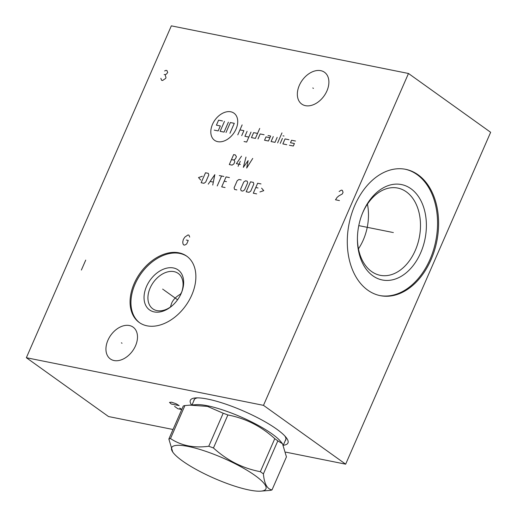 <?xml version="1.0" encoding="UTF-8"?>
<svg xmlns="http://www.w3.org/2000/svg" width="517" height="517" viewBox="0 0 517 517"><rect width="100%" height="100%" fill="white"/><g stroke="black" fill="none" stroke-linecap="round" stroke-linejoin="round"><path stroke-width="0.78" d="M173.021 429.491L108.518 416.54L26.354 357.719L263.489 405.354L345.66 464.169L285.778 452.142M191.581 404.966A53.264 11.439 23.6 0 1 195.769 397.909A53.264 11.439 23.6 0 1 207.685 399.092A53.264 11.439 23.6 0 1 286.037 437.35A53.264 11.439 23.6 0 1 283.516 445.24M263.489 405.354L408.482 73.479L490.646 132.294L345.66 464.169M367.755 290.147A64.431 44.727 -78.6 0 1 351.508 214.245A64.431 44.727 -78.6 0 1 405.632 169.317A64.431 44.727 -78.6 0 1 418.137 174.824A64.431 44.727 -78.6 0 1 434.383 250.726A64.431 44.727 -78.6 0 1 380.26 295.653A64.431 44.727 -78.6 0 1 367.755 290.147M26.354 357.719L171.34 25.85L408.482 73.479M191.755 295.097A40.791 28.021 125.6 0 1 139.235 322.485A40.791 28.021 125.6 0 1 134.187 283.536A40.791 28.021 125.6 0 1 186.715 256.154A40.791 28.021 125.6 0 1 191.755 295.097M326.918 90.94A19.562 13.436 125.6 0 1 301.734 104.072A19.562 13.436 125.6 0 1 299.317 85.395A19.562 13.436 125.6 0 1 324.502 72.264A19.562 13.436 125.6 0 1 326.918 90.94M135.519 345.802A19.562 13.436 125.6 0 1 110.334 358.94A19.562 13.436 125.6 0 1 107.917 340.257A19.562 13.436 125.6 0 1 133.102 327.125A19.562 13.436 125.6 0 1 135.519 345.802M358.462 248.826A44.494 30.891 101.4 0 0 367.445 204.092M362.268 213.792A44.494 30.891 -78.6 0 1 397.715 188.059A44.494 30.891 -78.6 0 1 406.356 191.859A44.494 30.891 101.4 0 1 417.574 244.282A44.494 30.891 101.4 0 1 380.195 275.309A44.494 30.891 101.4 0 1 371.555 271.509A44.494 30.891 -78.6 0 1 357.428 237.885M181.616 292.312L180.407 294.218C176.058 296.655 173.111 299.711 171.566 303.389L170.448 307.02M181.299 293.165A21.785 14.967 -54.4 0 0 178.178 273.409A21.785 14.967 -54.4 0 0 150.124 288.034A21.785 14.967 125.6 0 0 152.812 308.836A21.785 14.967 125.6 0 0 172.523 305.424M197.578 397.857A50.059 10.747 -156.4 0 0 194.011 399.925A50.059 10.747 -156.4 0 0 193.81 400.843M284.841 435.98A50.059 10.747 23.6 0 1 285.752 440.006A50.059 10.747 23.6 0 1 285.216 440.775M181.189 293.43A24.564 16.874 125.6 0 1 172.161 305.741A24.564 16.874 125.6 0 1 149.335 309.761A24.564 16.874 125.6 0 1 146.518 286.463A24.564 16.874 -54.4 0 1 173.176 267.909A24.564 16.874 -54.4 0 1 181.486 292.719A24.564 16.874 -54.4 0 1 181.189 293.43M187.148 256.471A40.791 28.021 -54.4 0 0 135.066 284.163A40.791 28.021 125.6 0 0 139.674 322.795M372.867 275.832A48.669 33.786 101.4 0 0 420.657 252.858A48.669 33.786 101.4 0 0 410.931 188.718A48.669 33.786 -78.6 0 0 362.482 213.256A48.669 33.786 -78.6 0 0 357.421 238.46A48.669 33.786 -78.6 0 0 372.867 275.832M379.737 295.543A64.431 44.727 101.4 0 0 433.446 250.15A64.431 44.727 101.4 0 0 417.09 174.61A64.431 44.727 -78.6 0 0 405.108 169.214M260.697 491.15L270.385 490.362A58.776 12.621 -156.4 0 0 272.02 489.903L286.444 456.886L282.515 443.741L280.763 441.57A49.871 10.708 23.6 0 0 272.065 433.918A49.871 10.708 -156.4 0 0 196.247 404.649L184.918 405.548A58.776 12.621 -156.4 0 0 183.283 406.007L168.859 439.023L172.788 452.168L173.505 453.06A51.448 11.051 -156.4 0 0 182.475 460.957A51.448 11.051 -156.4 0 0 260.697 491.15A51.448 11.051 -156.4 0 0 255.094 475.543A51.448 11.051 -156.4 0 0 196.202 448.368A51.448 11.051 -156.4 0 0 173.505 453.06M260.342 471.691L274.773 438.674A58.776 12.621 -156.4 0 1 276.337 439.78A58.776 12.621 23.6 0 1 277.829 440.865L263.405 473.882A58.776 12.621 -156.4 0 0 261.912 472.796A58.776 12.621 -156.4 0 0 260.342 471.691C242.725 468.337 227.099 460.434 213.456 447.981A58.776 12.621 -156.4 0 0 208.765 446.255C194.017 448.239 181.26 445.68 170.494 438.565A58.776 12.621 -156.4 0 0 168.859 439.023M282.515 443.741L277.829 440.865M274.773 438.674C261.13 426.221 245.497 418.318 227.881 414.964L213.456 447.981M227.881 414.964A58.776 12.621 -156.4 0 0 223.189 413.232L207.466 406.388L189.493 405.115M223.189 413.232L208.765 446.255M184.918 405.548L170.494 438.565M272.02 489.903C267.16 489.114 264.284 483.776 263.405 473.882M163.282 289.539L162.668 289.1M163.85 289.947L177.577 299.77M189.7 237.109L188.951 235.151L187.968 234.957L184.918 237.051L183.341 239.442L182.747 242.027L182.999 243.882L183.619 244.909L184.601 245.11L185.946 244.476L186.799 243.746L188.246 240.424L186.288 240.03M313.425 88.388L312.811 87.948M122.025 343.249L121.411 342.81M230.782 111.795A16.686 11.464 -54.4 0 0 212.487 124.364A16.686 11.464 -54.4 0 0 217.735 141.658A16.686 11.464 -54.4 0 0 236.036 129.095A16.686 11.464 -54.4 0 0 230.782 111.795M264.097 134.73L260.174 133.942L258.002 138.918M257.556 133.412L253.634 132.623L251.456 137.606L255.385 138.394L259.734 128.436M244.05 141.529L246.667 142.059L251.016 132.1M247.094 131.312L244.916 136.288L248.839 137.076M241.71 135.648L243.888 130.672L239.959 129.883M237.788 134.859L242.137 124.901M269.919 137.703L265.99 136.915L264.542 140.23L268.465 141.018L270.643 136.042L268.026 135.519M273.26 136.566L271.082 141.548L275.005 142.337L277.183 137.354M277.623 142.86L281.972 132.901M280.24 143.383L282.418 138.407M283.012 135.822L283.995 136.016M288.958 139.719L285.035 138.931L282.857 143.913L286.786 144.702M295.498 141.038L291.575 140.249L290.489 142.737L294.412 143.526L293.326 146.014L289.397 145.225M228.398 122.141L224.048 132.1L220.126 131.312L224.475 121.353M226.013 132.494L230.362 122.535L234.285 123.324L229.936 133.283M222.51 120.959L218.588 120.17L216.41 125.153L220.332 125.941L218.161 130.917L214.238 130.129M231.487 159.585L233.729 160.037L235.474 158.835L236.405 156.703L235.345 154.945L233.658 154.609L229.309 164.561L232.114 165.123L233.858 163.928L234.789 161.795L234.291 160.147L233.729 160.037M238.098 166.325L240.269 161.349M241.51 156.186L236.411 163.669L240.334 164.458M245.995 157.084L243.333 167.379L248.121 160.606L246.693 168.051L252.729 158.435M202.341 176.265L198.522 177.564L200.686 180.058M201.145 182.734L203.95 183.296L205.688 182.094L208.797 174.985L208.299 173.337L205.495 172.775L201.145 182.734M212.733 185.06L214.839 174.649L208.248 184.155M210.238 181.461L213.23 182.062M217.218 185.958L221.567 176.006M219.324 175.554L223.809 176.452M229.419 177.583L226.052 176.904L221.703 186.863L225.069 187.535M226.433 181.622L224.191 181.17M241.193 179.942L238.951 179.496L237.206 180.692L234.104 187.8L234.602 189.448L236.844 189.901M240.644 189.119L241.142 190.767L242.822 191.103L244.567 189.907L247.675 182.792L247.178 181.144L245.491 180.808L243.753 182.003L240.644 189.119M246.189 191.781L248.994 192.343L250.739 191.141L253.841 184.033L253.343 182.385L250.538 181.822L246.189 191.781M261.007 183.923L257.64 183.251L253.291 193.203L256.658 193.881M258.022 187.968L255.779 187.516M259.935 191.962L263.754 190.663L261.589 188.169M339.436 200.577L335.507 199.788L337.09 197.404L338.797 195.937L342.332 193.94L343.062 192.285L342.312 190.327L341.33 190.133L339.133 191.497M160.865 78.345L161.608 80.303L162.59 80.497L165.64 78.403L166.002 77.569L165.13 74.687L166.474 74.054L167.689 72.496L166.939 70.538L165.957 70.344L164.613 70.978M164.148 74.493L165.13 74.687M85.732 260.083L81.382 270.042M392.577 232.411L393.314 232.56L392.577 232.411M391.899 232.275L358.772 225.619M174.591 406.394L177.874 408.747L181.745 409.529M181.758 409.503L179.748 408.068M171.301 404.042L179.153 405.619L176.032 403.725L171.534 402.187L169.492 402.407L171.301 404.042M194.547 399.15L192.02 404.94M285.953 439.082L283.374 444.988"/></g></svg>
